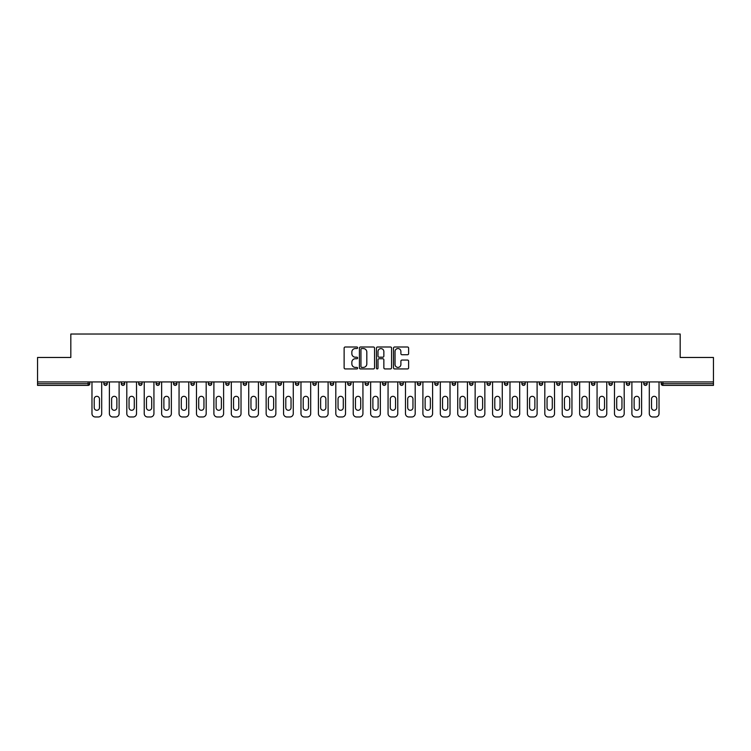<?xml version="1.0" encoding="UTF-8"?>
<svg xmlns="http://www.w3.org/2000/svg" width="751" height="751" viewBox="0 0 751 751"><rect width="100%" height="100%" fill="white"/><g stroke="black" fill="none" stroke-linecap="round" stroke-linejoin="round"><path stroke-width="1.13" d="M357.636 347.779A0.77 0.77 0 0 0 356.866 347.009L345.225 347.009A1.098 1.098 0 0 0 344.127 348.107L344.127 367.83A1.098 1.098 0 0 0 345.225 368.929L356.866 368.929A0.77 0.77 0 0 0 357.636 368.159A0.77 0.77 0 0 0 356.866 367.399L355.364 367.399A3.511 3.511 0 0 1 351.853 363.888L351.853 362.245A3.511 3.511 0 0 1 355.364 358.743L356.866 358.743A0.77 0.77 0 0 0 357.636 357.974A0.77 0.77 0 0 0 356.866 357.204L355.364 357.204A3.511 3.511 0 0 1 351.853 353.702L351.853 352.05A3.511 3.511 0 0 1 355.364 348.548L356.866 348.548A0.77 0.77 0 0 0 357.636 347.779M407.53 354.735A1.098 1.098 0 0 0 408.619 353.646L408.619 348.107A1.098 1.098 0 0 0 407.53 347.009L394.594 347.009A1.098 1.098 0 0 0 393.496 348.107L393.496 367.83A1.098 1.098 0 0 0 394.594 368.929L407.53 368.929A1.098 1.098 0 0 0 408.619 367.83L408.619 361.147A1.098 1.098 0 0 0 407.53 360.058L401.992 360.058A1.098 1.098 0 0 0 400.893 361.147L400.893 364.46A2.929 2.929 0 0 1 397.964 367.399A2.929 2.929 0 0 1 395.035 364.46L395.035 351.477A2.929 2.929 0 0 1 397.964 348.548A2.929 2.929 0 0 1 400.893 351.477L400.893 353.646A1.098 1.098 0 0 0 401.992 354.735L407.53 354.735M37.55 381.921L37.55 357.467L70.819 357.467L70.819 334.026L680.181 334.026L680.181 357.467L713.45 357.467L713.45 381.921L37.55 381.921L37.55 383.705L88.13 383.705L88.13 381.921M374.542 348.107A1.098 1.098 0 0 0 373.444 347.009L360.518 347.009A1.098 1.098 0 0 0 359.419 348.107L359.419 367.83A1.098 1.098 0 0 0 360.518 368.929L373.444 368.929A1.098 1.098 0 0 0 374.542 367.83L374.542 348.107M377.556 347.009L390.482 347.009A1.098 1.098 0 0 1 391.581 348.107L391.581 367.83A1.098 1.098 0 0 1 390.482 368.929L384.953 368.929A1.098 1.098 0 0 1 383.855 367.83L383.855 359.832A1.098 1.098 0 0 0 382.757 358.743L379.086 358.743A1.098 1.098 0 0 0 377.997 359.832L377.997 368.159A0.77 0.77 0 0 1 377.227 368.929A0.77 0.77 0 0 1 376.458 368.159L376.458 348.107A1.098 1.098 0 0 1 377.556 347.009M89.801 381.921L89.801 383.705A1.671 1.671 0 0 1 88.13 385.385L37.55 385.385L37.55 383.705M713.45 381.921L713.45 385.385L662.87 385.385A1.671 1.671 0 0 1 661.199 383.705L661.199 381.921M107.215 381.921L107.215 383.705L103.863 383.705A1.671 1.671 0 0 0 105.544 385.385A1.671 1.671 0 0 1 103.863 383.705L103.863 381.921M121.286 383.705A1.671 1.671 0 0 0 122.957 385.385A1.671 1.671 0 0 0 124.638 383.705L124.638 381.921L124.638 383.705L121.286 383.705A1.671 1.671 0 0 0 122.957 385.385A1.671 1.671 0 0 1 121.286 383.705L121.286 381.921M142.052 381.921L142.052 383.705L138.7 383.705A1.671 1.671 0 0 0 140.371 385.385A1.671 1.671 0 0 1 138.7 383.705L138.7 381.921M156.114 383.705A1.671 1.671 0 0 0 157.794 385.385A1.671 1.671 0 0 0 159.465 383.705A1.671 1.671 0 0 1 157.794 385.385A1.671 1.671 0 0 0 159.465 383.705L159.465 381.921L159.465 383.705L156.114 383.705A1.671 1.671 0 0 0 157.794 385.385A1.671 1.671 0 0 1 156.114 383.705L156.114 381.921M173.537 381.921L173.537 383.705L173.537 381.921M176.879 381.921L176.879 383.705L176.879 381.921M190.951 381.921L190.951 383.705L190.951 381.921M194.302 381.921L194.302 383.705A1.671 1.671 0 0 1 192.622 385.385A1.671 1.671 0 0 1 190.951 383.705L194.302 383.705A1.671 1.671 0 0 1 192.622 385.385M210.045 385.385A1.671 1.671 0 0 0 211.716 383.705L211.716 381.921L211.716 383.705A1.671 1.671 0 0 1 210.045 385.385A1.671 1.671 0 0 1 208.365 383.705L208.365 381.921M227.459 385.385A1.671 1.671 0 0 0 229.13 383.705L229.13 381.921L229.13 383.705A1.671 1.671 0 0 1 227.459 385.385A1.671 1.671 0 0 1 225.788 383.705L225.788 381.921M244.873 385.385A1.671 1.671 0 0 0 246.553 383.705L246.553 381.921L246.553 383.705A1.671 1.671 0 0 1 244.873 385.385A1.671 1.671 0 0 1 243.202 383.705L243.202 381.921M263.967 381.921L263.967 383.705A1.671 1.671 0 0 1 262.296 385.385A1.671 1.671 0 0 1 260.616 383.705L260.616 381.921M281.381 381.921L281.381 383.705A1.671 1.671 0 0 1 279.71 385.385A1.671 1.671 0 0 1 278.03 383.705L278.03 381.921M295.453 381.921L295.453 383.705L295.453 381.921M298.804 381.921L298.804 383.705A1.671 1.671 0 0 1 297.124 385.385A1.671 1.671 0 0 1 295.453 383.705L298.804 383.705A1.671 1.671 0 0 1 297.124 385.385M312.867 381.921L312.867 383.705L312.867 381.921M316.218 381.921L316.218 383.705A1.671 1.671 0 0 1 314.538 385.385A1.671 1.671 0 0 1 312.867 383.705A1.671 1.671 0 0 0 314.538 385.385A1.671 1.671 0 0 1 312.867 383.705L316.218 383.705A1.671 1.671 0 0 1 314.538 385.385M333.632 381.921L333.632 383.705A1.671 1.671 0 0 1 331.961 385.385A1.671 1.671 0 0 1 330.28 383.705L330.28 381.921M347.704 381.921L347.704 383.705L347.704 381.921M351.046 381.921L351.046 383.705A1.671 1.671 0 0 1 349.375 385.385A1.671 1.671 0 0 1 347.704 383.705A1.671 1.671 0 0 0 349.375 385.385A1.671 1.671 0 0 1 347.704 383.705L351.046 383.705A1.671 1.671 0 0 1 349.375 385.385M368.469 381.921L368.469 383.705A1.671 1.671 0 0 1 366.788 385.385A1.671 1.671 0 0 1 365.117 383.705L365.117 381.921M382.531 381.921L382.531 383.705L382.531 381.921M385.883 381.921L385.883 383.705L385.883 381.921M403.296 381.921L403.296 383.705A1.671 1.671 0 0 1 401.625 385.385A1.671 1.671 0 0 1 399.954 383.705L399.954 381.921M417.368 381.921L417.368 383.705L417.368 381.921M420.72 381.921L420.72 383.705A1.671 1.671 0 0 1 419.039 385.385A1.671 1.671 0 0 1 417.368 383.705L420.72 383.705A1.671 1.671 0 0 1 419.039 385.385M434.782 381.921L434.782 383.705L434.782 381.921M438.133 381.921L438.133 383.705A1.671 1.671 0 0 1 436.462 385.385A1.671 1.671 0 0 1 434.782 383.705L438.133 383.705A1.671 1.671 0 0 1 436.462 385.385M455.547 381.921L455.547 383.705A1.671 1.671 0 0 1 453.876 385.385A1.671 1.671 0 0 1 452.196 383.705L452.196 381.921M471.29 385.385A1.671 1.671 0 0 0 472.97 383.705L472.97 381.921L472.97 383.705A1.671 1.671 0 0 1 471.29 385.385A1.671 1.671 0 0 1 469.619 383.705L469.619 381.921M487.033 383.705L490.384 383.705A1.671 1.671 0 0 1 488.704 385.385A1.671 1.671 0 0 0 490.384 383.705L490.384 381.921L490.384 383.705A1.671 1.671 0 0 1 488.704 385.385A1.671 1.671 0 0 1 487.033 383.705L487.033 381.921M504.447 381.921L504.447 383.705L504.447 381.921M507.798 381.921L507.798 383.705A1.671 1.671 0 0 1 506.127 385.385A1.671 1.671 0 0 1 504.447 383.705L507.798 383.705A1.671 1.671 0 0 1 506.127 385.385M525.212 381.921L525.212 383.705L521.87 383.705A1.671 1.671 0 0 0 523.541 385.385A1.671 1.671 0 0 1 521.87 383.705L521.87 381.921M539.284 381.921L539.284 383.705L539.284 381.921M542.635 381.921L542.635 383.705A1.671 1.671 0 0 1 540.955 385.385A1.671 1.671 0 0 1 539.284 383.705A1.671 1.671 0 0 0 540.955 385.385A1.671 1.671 0 0 1 539.284 383.705L542.635 383.705A1.671 1.671 0 0 1 540.955 385.385M556.698 383.705A1.671 1.671 0 0 0 558.378 385.385A1.671 1.671 0 0 0 560.049 383.705L560.049 381.921L560.049 383.705L556.698 383.705A1.671 1.671 0 0 0 558.378 385.385A1.671 1.671 0 0 1 556.698 383.705L556.698 381.921M577.463 381.921L577.463 383.705A1.671 1.671 0 0 1 575.792 385.385A1.671 1.671 0 0 1 574.121 383.705L574.121 381.921M591.535 381.921L591.535 383.705L591.535 381.921M594.886 381.921L594.886 383.705A1.671 1.671 0 0 1 593.206 385.385A1.671 1.671 0 0 1 591.535 383.705A1.671 1.671 0 0 0 593.206 385.385A1.671 1.671 0 0 1 591.535 383.705L594.886 383.705A1.671 1.671 0 0 1 593.206 385.385M612.3 381.921L612.3 383.705A1.671 1.671 0 0 1 610.629 385.385A1.671 1.671 0 0 1 608.948 383.705L608.948 381.921M629.713 381.921L629.713 383.705L626.362 383.705A1.671 1.671 0 0 0 628.043 385.385A1.671 1.671 0 0 1 626.362 383.705L626.362 381.921M647.137 381.921L647.137 383.705A1.671 1.671 0 0 1 645.456 385.385A1.671 1.671 0 0 1 643.785 383.705L643.785 381.921M105.544 385.385A1.671 1.671 0 0 0 107.215 383.705A1.671 1.671 0 0 1 105.544 385.385A1.671 1.671 0 0 1 103.863 383.705M142.052 383.705A1.671 1.671 0 0 1 140.371 385.385A1.671 1.671 0 0 0 142.052 383.705A1.671 1.671 0 0 1 140.371 385.385A1.671 1.671 0 0 1 138.7 383.705M175.208 385.385A1.671 1.671 0 0 1 173.537 383.705L176.879 383.705A1.671 1.671 0 0 1 175.208 385.385A1.671 1.671 0 0 0 176.879 383.705A1.671 1.671 0 0 1 175.208 385.385M384.212 385.385A1.671 1.671 0 0 1 382.531 383.705L385.883 383.705A1.671 1.671 0 0 1 384.212 385.385A1.671 1.671 0 0 0 385.883 383.705M525.212 383.705A1.671 1.671 0 0 1 523.541 385.385A1.671 1.671 0 0 0 525.212 383.705A1.671 1.671 0 0 1 523.541 385.385A1.671 1.671 0 0 1 521.87 383.705M629.713 383.705A1.671 1.671 0 0 1 628.043 385.385A1.671 1.671 0 0 0 629.713 383.705A1.671 1.671 0 0 1 628.043 385.385A1.671 1.671 0 0 1 626.362 383.705M361.719 348.548A0.77 0.77 0 0 0 360.949 349.318L360.949 366.629A0.77 0.77 0 0 0 361.719 367.399L363.306 367.399A3.511 3.511 0 0 0 366.817 363.888L366.817 352.05A3.511 3.511 0 0 0 363.306 348.548L361.719 348.548M383.855 351.534A2.929 2.929 0 0 0 380.926 348.605A2.929 2.929 0 0 0 377.997 351.534L377.997 356.105A1.098 1.098 0 0 0 379.086 357.204L382.757 357.204A1.098 1.098 0 0 0 383.855 356.105L383.855 351.534M101.695 381.921L101.695 413.623A3.351 3.351 0 0 1 98.343 416.974L95.33 416.974A3.351 3.351 0 0 1 91.979 413.623L91.979 381.921M94.213 398.95A2.619 2.619 0 0 1 96.832 396.321A2.619 2.619 0 0 1 99.461 398.95L99.461 407.652A2.619 2.619 0 0 1 96.832 410.281A2.619 2.619 0 0 1 94.213 407.652L94.213 398.95M119.109 381.921L119.109 413.623A3.351 3.351 0 0 1 115.757 416.974L112.744 416.974A3.351 3.351 0 0 1 109.393 413.623L109.393 381.921M111.627 398.95A2.619 2.619 0 0 1 114.246 396.321A2.619 2.619 0 0 1 116.874 398.95L116.874 407.652A2.619 2.619 0 0 1 114.246 410.281A2.619 2.619 0 0 1 111.627 407.652L111.627 398.95M136.522 381.921L136.522 413.623A3.351 3.351 0 0 1 133.171 416.974L130.158 416.974A3.351 3.351 0 0 1 126.806 413.623L126.806 381.921M129.041 398.95A2.619 2.619 0 0 1 131.669 396.321A2.619 2.619 0 0 1 134.288 398.95L134.288 407.652A2.619 2.619 0 0 1 131.669 410.281A2.619 2.619 0 0 1 129.041 407.652L129.041 398.95M153.936 381.921L153.936 413.623A3.351 3.351 0 0 1 150.594 416.974L147.581 416.974A3.351 3.351 0 0 1 144.23 413.623L144.23 381.921M146.464 398.95A2.619 2.619 0 0 1 149.083 396.321A2.619 2.619 0 0 1 151.711 398.95L151.711 407.652A2.619 2.619 0 0 1 149.083 410.281A2.619 2.619 0 0 1 146.464 407.652L146.464 398.95M171.359 381.921L171.359 413.623A3.351 3.351 0 0 1 168.008 416.974L164.995 416.974A3.351 3.351 0 0 1 161.643 413.623L161.643 381.921M163.878 398.95A2.619 2.619 0 0 1 166.497 396.321A2.619 2.619 0 0 1 169.125 398.95L169.125 407.652A2.619 2.619 0 0 1 166.497 410.281A2.619 2.619 0 0 1 163.878 407.652L163.878 398.95M188.773 381.921L188.773 413.623A3.351 3.351 0 0 1 185.422 416.974L182.409 416.974A3.351 3.351 0 0 1 179.057 413.623L179.057 381.921M181.291 398.95A2.619 2.619 0 0 1 183.92 396.321A2.619 2.619 0 0 1 186.539 398.95L186.539 407.652A2.619 2.619 0 0 1 183.92 410.281A2.619 2.619 0 0 1 181.291 407.652L181.291 398.95M206.187 381.921L206.187 413.623A3.351 3.351 0 0 1 202.845 416.974L199.822 416.974A3.351 3.351 0 0 1 196.48 413.623L196.48 381.921M198.705 398.95A2.619 2.619 0 0 1 201.334 396.321A2.619 2.619 0 0 1 203.953 398.95L203.953 407.652A2.619 2.619 0 0 1 201.334 410.281A2.619 2.619 0 0 1 198.705 407.652L198.705 398.95M223.61 381.921L223.61 413.623A3.351 3.351 0 0 1 220.259 416.974L217.246 416.974A3.351 3.351 0 0 1 213.894 413.623L213.894 381.921M216.128 398.95A2.619 2.619 0 0 1 218.748 396.321A2.619 2.619 0 0 1 221.376 398.95L221.376 407.652A2.619 2.619 0 0 1 218.748 410.281A2.619 2.619 0 0 1 216.128 407.652L216.128 398.95M241.024 381.921L241.024 413.623A3.351 3.351 0 0 1 237.673 416.974L234.659 416.974A3.351 3.351 0 0 1 231.308 413.623L231.308 381.921M233.542 398.95A2.619 2.619 0 0 1 236.171 396.321A2.619 2.619 0 0 1 238.79 398.95L238.79 407.652A2.619 2.619 0 0 1 236.171 410.281A2.619 2.619 0 0 1 233.542 407.652L233.542 398.95M258.438 381.921L258.438 413.623A3.351 3.351 0 0 1 255.087 416.974L252.073 416.974A3.351 3.351 0 0 1 248.731 413.623L248.731 381.921M250.956 398.95A2.619 2.619 0 0 1 253.585 396.321A2.619 2.619 0 0 1 256.204 398.95L256.204 407.652A2.619 2.619 0 0 1 253.585 410.281A2.619 2.619 0 0 1 250.956 407.652L250.956 398.95M275.861 381.921L275.861 413.623A3.351 3.351 0 0 1 272.51 416.974L269.496 416.974A3.351 3.351 0 0 1 266.145 413.623L266.145 381.921M268.379 398.95A2.619 2.619 0 0 1 270.998 396.321A2.619 2.619 0 0 1 273.627 398.95L273.627 407.652A2.619 2.619 0 0 1 270.998 410.281A2.619 2.619 0 0 1 268.379 407.652L268.379 398.95M293.275 381.921L293.275 413.623A3.351 3.351 0 0 1 289.924 416.974L286.91 416.974A3.351 3.351 0 0 1 283.559 413.623L283.559 381.921M285.793 398.95A2.619 2.619 0 0 1 288.412 396.321A2.619 2.619 0 0 1 291.041 398.95L291.041 407.652A2.619 2.619 0 0 1 288.412 410.281A2.619 2.619 0 0 1 285.793 407.652L285.793 398.95M310.689 381.921L310.689 413.623A3.351 3.351 0 0 1 307.337 416.974L304.324 416.974A3.351 3.351 0 0 1 300.973 413.623L300.973 381.921M303.207 398.95A2.619 2.619 0 0 1 305.835 396.321A2.619 2.619 0 0 1 308.454 398.95L308.454 407.652A2.619 2.619 0 0 1 305.835 410.281A2.619 2.619 0 0 1 303.207 407.652L303.207 398.95M328.103 381.921L328.103 413.623A3.351 3.351 0 0 1 324.761 416.974L321.747 416.974A3.351 3.351 0 0 1 318.396 413.623L318.396 381.921M320.63 398.95A2.619 2.619 0 0 1 323.249 396.321A2.619 2.619 0 0 1 325.878 398.95L325.878 407.652A2.619 2.619 0 0 1 323.249 410.281A2.619 2.619 0 0 1 320.63 407.652L320.63 398.95M345.526 381.921L345.526 413.623A3.351 3.351 0 0 1 342.174 416.974L339.161 416.974A3.351 3.351 0 0 1 335.81 413.623L335.81 381.921M338.044 398.95A2.619 2.619 0 0 1 340.663 396.321A2.619 2.619 0 0 1 343.291 398.95L343.291 407.652A2.619 2.619 0 0 1 340.663 410.281A2.619 2.619 0 0 1 338.044 407.652L338.044 398.95M362.94 381.921L362.94 413.623A3.351 3.351 0 0 1 359.588 416.974L356.575 416.974A3.351 3.351 0 0 1 353.223 413.623L353.223 381.921M355.458 398.95A2.619 2.619 0 0 1 358.086 396.321A2.619 2.619 0 0 1 360.705 398.95L360.705 407.652A2.619 2.619 0 0 1 358.086 410.281A2.619 2.619 0 0 1 355.458 407.652L355.458 398.95M380.353 381.921L380.353 413.623A3.351 3.351 0 0 1 377.011 416.974L373.989 416.974A3.351 3.351 0 0 1 370.647 413.623L370.647 381.921M372.881 398.95A2.619 2.619 0 0 1 375.5 396.321A2.619 2.619 0 0 1 378.119 398.95L378.119 407.652A2.619 2.619 0 0 1 375.5 410.281A2.619 2.619 0 0 1 372.881 407.652L372.881 398.95M397.777 381.921L397.777 413.623A3.351 3.351 0 0 1 394.425 416.974L391.412 416.974A3.351 3.351 0 0 1 388.06 413.623L388.06 381.921M390.295 398.95A2.619 2.619 0 0 1 392.914 396.321A2.619 2.619 0 0 1 395.542 398.95L395.542 407.652A2.619 2.619 0 0 1 392.914 410.281A2.619 2.619 0 0 1 390.295 407.652L390.295 398.95M415.19 381.921L415.19 413.623A3.351 3.351 0 0 1 411.839 416.974L408.826 416.974A3.351 3.351 0 0 1 405.474 413.623L405.474 381.921M407.709 398.95A2.619 2.619 0 0 1 410.337 396.321A2.619 2.619 0 0 1 412.956 398.95L412.956 407.652A2.619 2.619 0 0 1 410.337 410.281A2.619 2.619 0 0 1 407.709 407.652L407.709 398.95M432.604 381.921L432.604 413.623A3.351 3.351 0 0 1 429.253 416.974L426.239 416.974A3.351 3.351 0 0 1 422.897 413.623L422.897 381.921M425.122 398.95A2.619 2.619 0 0 1 427.751 396.321A2.619 2.619 0 0 1 430.37 398.95L430.37 407.652A2.619 2.619 0 0 1 427.751 410.281A2.619 2.619 0 0 1 425.122 407.652L425.122 398.95M450.027 381.921L450.027 413.623A3.351 3.351 0 0 1 446.676 416.974L443.663 416.974A3.351 3.351 0 0 1 440.311 413.623L440.311 381.921M442.546 398.95A2.619 2.619 0 0 1 445.165 396.321A2.619 2.619 0 0 1 447.793 398.95L447.793 407.652A2.619 2.619 0 0 1 445.165 410.281A2.619 2.619 0 0 1 442.546 407.652L442.546 398.95M467.441 381.921L467.441 413.623A3.351 3.351 0 0 1 464.09 416.974L461.076 416.974A3.351 3.351 0 0 1 457.725 413.623L457.725 381.921M459.959 398.95A2.619 2.619 0 0 1 462.588 396.321A2.619 2.619 0 0 1 465.207 398.95L465.207 407.652A2.619 2.619 0 0 1 462.588 410.281A2.619 2.619 0 0 1 459.959 407.652L459.959 398.95M484.855 381.921L484.855 413.623A3.351 3.351 0 0 1 481.504 416.974L478.49 416.974A3.351 3.351 0 0 1 475.139 413.623L475.139 381.921M477.373 398.95A2.619 2.619 0 0 1 480.002 396.321A2.619 2.619 0 0 1 482.621 398.95L482.621 407.652A2.619 2.619 0 0 1 480.002 410.281A2.619 2.619 0 0 1 477.373 407.652L477.373 398.95M502.269 381.921L502.269 413.623A3.351 3.351 0 0 1 498.927 416.974L495.913 416.974A3.351 3.351 0 0 1 492.562 413.623L492.562 381.921M494.796 398.95A2.619 2.619 0 0 1 497.415 396.321A2.619 2.619 0 0 1 500.044 398.95L500.044 407.652A2.619 2.619 0 0 1 497.415 410.281A2.619 2.619 0 0 1 494.796 407.652L494.796 398.95M519.692 381.921L519.692 413.623A3.351 3.351 0 0 1 516.341 416.974L513.327 416.974A3.351 3.351 0 0 1 509.976 413.623L509.976 381.921M512.21 398.95A2.619 2.619 0 0 1 514.829 396.321A2.619 2.619 0 0 1 517.458 398.95L517.458 407.652A2.619 2.619 0 0 1 514.829 410.281A2.619 2.619 0 0 1 512.21 407.652L512.21 398.95M537.106 381.921L537.106 413.623A3.351 3.351 0 0 1 533.754 416.974L530.741 416.974A3.351 3.351 0 0 1 527.39 413.623L527.39 381.921M529.624 398.95A2.619 2.619 0 0 1 532.252 396.321A2.619 2.619 0 0 1 534.872 398.95L534.872 407.652A2.619 2.619 0 0 1 532.252 410.281A2.619 2.619 0 0 1 529.624 407.652L529.624 398.95M554.52 381.921L554.52 413.623A3.351 3.351 0 0 1 551.178 416.974L548.155 416.974A3.351 3.351 0 0 1 544.813 413.623L544.813 381.921M547.047 398.95A2.619 2.619 0 0 1 549.666 396.321A2.619 2.619 0 0 1 552.295 398.95L552.295 407.652A2.619 2.619 0 0 1 549.666 410.281A2.619 2.619 0 0 1 547.047 407.652L547.047 398.95M571.943 381.921L571.943 413.623A3.351 3.351 0 0 1 568.591 416.974L565.578 416.974A3.351 3.351 0 0 1 562.227 413.623L562.227 381.921M564.461 398.95A2.619 2.619 0 0 1 567.08 396.321A2.619 2.619 0 0 1 569.709 398.95L569.709 407.652A2.619 2.619 0 0 1 567.08 410.281A2.619 2.619 0 0 1 564.461 407.652L564.461 398.95M589.357 381.921L589.357 413.623A3.351 3.351 0 0 1 586.005 416.974L582.992 416.974A3.351 3.351 0 0 1 579.641 413.623L579.641 381.921M581.875 398.95A2.619 2.619 0 0 1 584.503 396.321A2.619 2.619 0 0 1 587.122 398.95L587.122 407.652A2.619 2.619 0 0 1 584.503 410.281A2.619 2.619 0 0 1 581.875 407.652L581.875 398.95M606.77 381.921L606.77 413.623A3.351 3.351 0 0 1 603.419 416.974L600.406 416.974A3.351 3.351 0 0 1 597.064 413.623L597.064 381.921M599.289 398.95A2.619 2.619 0 0 1 601.917 396.321A2.619 2.619 0 0 1 604.536 398.95L604.536 407.652A2.619 2.619 0 0 1 601.917 410.281A2.619 2.619 0 0 1 599.289 407.652L599.289 398.95M624.194 381.921L624.194 413.623A3.351 3.351 0 0 1 620.842 416.974L617.829 416.974A3.351 3.351 0 0 1 614.478 413.623L614.478 381.921M616.712 398.95A2.619 2.619 0 0 1 619.331 396.321A2.619 2.619 0 0 1 621.959 398.95L621.959 407.652A2.619 2.619 0 0 1 619.331 410.281A2.619 2.619 0 0 1 616.712 407.652L616.712 398.95M641.607 381.921L641.607 413.623A3.351 3.351 0 0 1 638.256 416.974L635.243 416.974A3.351 3.351 0 0 1 631.891 413.623L631.891 381.921M634.126 398.95A2.619 2.619 0 0 1 636.754 396.321A2.619 2.619 0 0 1 639.373 398.95L639.373 407.652A2.619 2.619 0 0 1 636.754 410.281A2.619 2.619 0 0 1 634.126 407.652L634.126 398.95M659.021 381.921L659.021 413.623A3.351 3.351 0 0 1 655.67 416.974L652.657 416.974A3.351 3.351 0 0 1 649.305 413.623L649.305 381.921M651.539 398.95A2.619 2.619 0 0 1 654.168 396.321A2.619 2.619 0 0 1 656.787 398.95L656.787 407.652A2.619 2.619 0 0 1 654.168 410.281A2.619 2.619 0 0 1 651.539 407.652L651.539 398.95M88.13 385.385L88.13 383.705L89.801 383.705A1.671 1.671 0 0 1 88.13 385.385M662.87 381.921L662.87 383.705L713.45 383.705M661.199 383.705L662.87 383.705L662.87 385.385M122.957 385.385A1.671 1.671 0 0 0 124.638 383.705M211.716 383.705L208.365 383.705M229.13 383.705L225.788 383.705M246.553 383.705L243.202 383.705M262.296 385.385A1.671 1.671 0 0 0 263.967 383.705L260.616 383.705M279.71 385.385A1.671 1.671 0 0 0 281.381 383.705L278.03 383.705M331.961 385.385A1.671 1.671 0 0 0 333.632 383.705L330.28 383.705M366.788 385.385A1.671 1.671 0 0 0 368.469 383.705L365.117 383.705M401.625 385.385A1.671 1.671 0 0 0 403.296 383.705L399.954 383.705M453.876 385.385A1.671 1.671 0 0 0 455.547 383.705L452.196 383.705M472.97 383.705L469.619 383.705M558.378 385.385A1.671 1.671 0 0 0 560.049 383.705M575.792 385.385A1.671 1.671 0 0 0 577.463 383.705L574.121 383.705M610.629 385.385A1.671 1.671 0 0 0 612.3 383.705L608.948 383.705M645.456 385.385A1.671 1.671 0 0 0 647.137 383.705L643.785 383.705"/></g></svg>
